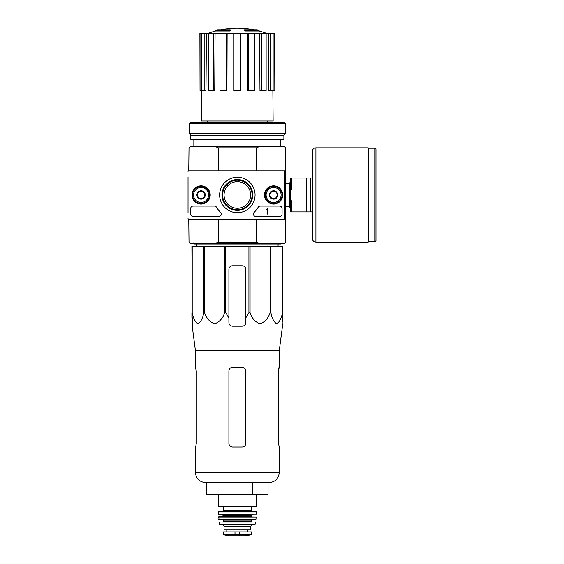 <?xml version="1.0" encoding="UTF-8"?>
<svg xmlns="http://www.w3.org/2000/svg" width="564" height="564" viewBox="0 0 564 564"><rect width="100%" height="100%" fill="white"/><g stroke="black" fill="none" stroke-linecap="round" stroke-linejoin="round"><path stroke-width="0.85" d="M192.211 246.44L192.211 312.773L191.908 246.44L282.783 246.44L282.783 317.877L282.155 322.573L282.472 326.196L279.279 350.526L195.419 350.526L195.419 367.284L196.279 370.915L196.279 443.417L195.694 447.041L196.279 443.417M282.783 312.773L282.486 312.773C281.365 318.47 279.434 322.15 276.684 323.828C273.935 322.093 272.01 318.406 270.91 312.773L270.086 312.773C268.154 318.47 264.805 322.15 260.039 323.828C255.28 322.093 251.953 318.406 250.049 312.773L248.921 312.773L245.805 317.877L245.805 322.573L245.805 269.402A3.624 3.624 0 0 0 242.182 265.778L232.516 265.778A3.624 3.624 0 0 0 228.892 269.402L228.892 322.573C229.104 324.772 230.316 325.985 232.516 326.196L242.182 326.196C244.381 325.985 245.587 324.772 245.805 322.573L245.805 317.877M225.776 246.44L225.776 312.773L228.892 317.877L228.892 322.573L228.892 317.877M225.776 312.773L224.648 312.773C222.717 318.47 219.368 322.15 214.602 323.828C209.843 322.093 206.516 318.406 204.612 312.773L203.787 312.773C202.666 318.47 200.735 322.15 197.985 323.828C195.236 322.093 193.311 318.406 192.211 312.773M191.908 317.877L191.908 312.773L192.536 322.573L191.908 317.877M192.486 326.196L192.536 322.573L192.225 326.196L195.419 350.526M282.155 322.573L282.783 317.877L282.783 269.402M224.648 246.44L224.648 312.773M248.921 246.44L248.921 312.773M250.049 246.44L250.049 312.773M204.612 246.44L204.612 312.773M203.787 246.44L203.787 312.773M282.486 246.44L282.486 312.773M270.91 246.44L270.91 312.773M270.086 246.44L270.086 312.773M224.056 194.961A13.289 13.289 0 0 1 243.993 183.455A13.289 13.289 0 0 1 243.993 206.473A13.289 13.289 0 0 1 224.056 194.961M229.569 30.322A84.586 27.537 90 0 1 230.197 29.829L230.197 30.555A84.586 27.537 90 0 0 229.569 31.041L229.569 30.322L215.596 30.322L215.596 31.041A84.593 84.593 0 0 0 207.834 33.516M229.569 31.041L215.596 31.041M230.197 29.829L217.528 29.829A84.593 84.593 0 0 0 215.596 30.322M221.37 29.723L221.37 29.335A83.345 14.474 -90 0 0 220.771 29.829M222.942 29.434L222.942 29.272A82.795 48.081 90 0 0 221.37 29.335M245.128 31.041L245.128 30.322A84.586 27.537 -90 0 0 244.501 29.829L244.501 30.555A84.586 27.537 -90 0 1 245.128 31.041L259.102 31.041L259.102 30.322L245.128 30.322M251.756 29.434L251.756 29.272A82.795 48.081 -90 0 1 253.328 29.335L253.328 29.723M253.927 29.829A83.345 14.474 90 0 0 253.328 29.335M259.102 30.322A84.593 84.593 0 0 0 257.17 29.829L244.501 29.829M207.256 121.006L207.256 122.458M285.687 170.793L285.687 147.831L284.475 146.626L259.236 146.626L256.416 147.831L256.416 170.793L285.687 170.793L285.687 219.135L256.416 219.135L256.416 242.09L218.282 242.09L218.282 219.135M256.416 147.831L218.282 147.831L218.282 170.793M256.416 242.09L259.236 243.303L215.462 243.303L218.282 242.09M259.236 146.626L190.223 146.626L189.011 147.831L188.771 170.793L283.995 170.793A0.726 0.726 0 0 1 284.721 171.519L284.721 218.409A0.726 0.726 0 0 1 283.995 219.135L188.771 219.135L189.011 242.09L190.223 243.303L215.462 243.303M259.236 243.303L284.475 243.303L285.687 242.09L285.687 219.135M218.282 147.831L215.462 146.626M193.847 139.378L193.847 146.626M247.568 33.516L248.498 33.516L248.498 90.557L247.751 90.557L247.568 33.516L227.123 33.516L226.947 90.557L226.199 90.557L226.199 33.516L227.123 33.516M248.498 33.516L274.809 33.516L274.809 90.557L274.654 33.516M200.037 33.516L200.037 90.557L199.889 33.516L206.417 33.516L205.98 90.557L204.175 90.557L204.175 33.516M208.574 33.516L213.361 33.516L213.361 90.557L208.574 90.557L208.574 33.516L206.417 33.516M213.361 33.516L215.074 33.516L214.743 90.557L213.361 90.557M226.199 90.557L219.946 90.557L219.946 33.516L215.074 33.516M219.946 33.516L226.199 33.516M272.863 90.557L273.117 121.006L201.581 121.006L201.834 90.557M270.523 33.516L270.523 90.557L268.718 90.557L268.281 33.516M261.336 33.516L261.336 90.557L259.955 90.557L259.623 33.516M270.523 90.557L274.654 90.557M273.11 90.557L273.11 33.516M261.336 90.557L266.123 90.557L266.123 33.516M248.498 90.557L254.752 90.557L254.752 33.516M240.729 33.516L240.729 90.557L233.968 90.557L233.968 33.516M200.037 90.557L201.588 90.557L201.588 33.516M201.588 90.557L204.175 90.557M196.646 246.44L196.617 244.029M280.851 243.303L280.851 244.029L193.847 244.029L193.847 242.696M206.65 482.572L206.65 494.656L268.048 494.656L268.048 482.572M221.997 494.656L221.997 482.572M252.7 494.656L252.7 482.572M279.279 350.526L279.279 367.284L278.419 370.915L278.419 443.417L279.279 447.041L279.279 472.421C278.679 478.582 275.295 481.966 269.127 482.572L205.564 482.572C199.402 481.966 196.018 478.582 195.419 472.421L195.694 447.041M245.805 370.915L245.805 443.417C245.587 445.623 244.374 446.836 242.182 447.041L232.516 447.041C230.316 446.836 229.111 445.623 228.892 443.417L228.892 370.915C229.111 368.701 230.323 367.495 232.516 367.284L242.182 367.284C244.381 367.495 245.587 368.701 245.805 370.915M278.419 370.915L279.004 367.284M312.273 178.048L291.489 178.048L291.489 189.166L290.516 189.166L290.516 200.763L291.489 200.763L291.489 211.881L312.273 211.881L312.273 238.466L312.273 151.462C312.484 149.256 313.697 148.05 315.896 147.831L315.896 242.09L368.221 242.09L368.221 147.831L315.896 147.831M290.516 189.166L290.516 178.048L291.489 178.048M290.516 200.763L290.516 211.881L291.489 211.881M306.471 178.048L306.471 211.881M310.341 178.048L310.341 211.881M375.955 149.164L375.955 240.765L374.989 241.73L374.989 148.198L375.955 149.164M188.045 213.093L188.045 176.835M188.045 186.508L188.045 203.421M188.045 171.519A0.726 0.726 0 0 1 188.771 170.793M188.771 219.135A0.726 0.726 0 0 1 188.045 218.409M191.986 194.961A9.109 9.109 0 0 1 205.648 187.072A9.109 9.109 0 0 1 205.648 202.857A9.109 9.109 0 0 1 191.986 194.961M264.488 194.961A9.109 9.109 0 0 1 278.158 187.072A9.109 9.109 0 0 1 278.158 202.857A9.109 9.109 0 0 1 264.488 194.961M219.636 194.961A17.717 17.717 0 0 1 246.207 179.62A17.717 17.717 0 0 1 246.207 210.302A17.717 17.717 0 0 1 219.636 194.961M279.645 206.079A2.418 2.418 0 0 1 282.063 208.497L282.063 214.059A2.418 2.418 0 0 1 279.645 216.47L255.852 216.47A2.418 2.418 0 0 1 254.167 212.318A24.167 24.167 0 0 0 258.15 207.27A2.418 2.418 0 0 1 260.23 206.079L279.645 206.079M214.468 206.079A2.418 2.418 0 0 1 216.548 207.27A24.167 24.167 0 0 0 220.531 212.318A2.418 2.418 0 0 1 218.846 216.47L193.121 216.47A2.418 2.418 0 0 1 190.702 214.059L190.702 208.497A2.418 2.418 0 0 1 193.121 206.079L214.468 206.079M192.155 194.961A8.939 8.939 0 0 1 205.564 187.22A8.939 8.939 0 0 1 205.564 202.709A8.939 8.939 0 0 1 192.155 194.961M264.657 194.961A8.939 8.939 0 0 1 278.073 187.22A8.939 8.939 0 0 1 278.073 202.709A8.939 8.939 0 0 1 264.657 194.961M221.948 194.961A15.397 15.397 0 0 1 245.051 181.629A15.397 15.397 0 0 1 245.051 208.299A15.397 15.397 0 0 1 221.948 194.961M222.611 194.961A14.742 14.742 0 0 1 244.72 182.2A14.742 14.742 0 0 1 244.72 207.728A14.742 14.742 0 0 1 222.611 194.961M268.041 208.497L267.315 208.736A0.36 0.36 0 0 1 266.955 209.103L266.596 209.463L267.315 209.441L267.315 214.059L268.041 214.059L268.041 208.497M269.973 192.874L273.603 190.78L277.227 192.874L277.227 197.055L273.603 199.148L269.973 197.055L269.973 192.874A4.188 4.188 0 0 1 277.227 192.874A4.188 4.188 0 0 1 273.603 199.148A4.188 4.188 0 0 1 269.973 192.874L269.973 197.055L273.603 199.148L277.227 197.055L277.227 192.874L275.415 191.823A3.624 3.624 0 0 1 275.415 198.105A3.624 3.624 0 0 1 269.973 194.961A3.624 3.624 0 0 1 271.792 191.823L269.973 192.874M266.109 194.961A7.494 7.494 0 0 1 277.347 188.475A7.494 7.494 0 0 1 277.347 201.454A7.494 7.494 0 0 1 266.109 194.961M265.143 194.961A8.46 8.46 0 0 1 277.833 187.636A8.46 8.46 0 0 1 277.833 202.293A8.46 8.46 0 0 1 265.143 194.961M271.792 191.823A3.624 3.624 0 0 1 275.415 191.823L273.603 190.78L271.792 191.823M197.471 192.874L201.094 190.78L204.718 192.874L204.718 197.055L201.094 199.148L197.471 197.055L197.471 192.874A4.188 4.188 0 0 1 204.718 192.874A4.188 4.188 0 0 1 201.094 199.148A4.188 4.188 0 0 1 197.471 192.874L197.471 197.055L201.094 199.148L204.718 197.055L204.718 192.874L202.906 191.823A3.624 3.624 0 0 1 202.906 198.105A3.624 3.624 0 0 1 197.471 194.961A3.624 3.624 0 0 1 199.282 191.823L197.471 192.874M193.6 194.961A7.494 7.494 0 0 1 204.845 188.475A7.494 7.494 0 0 1 204.845 201.454A7.494 7.494 0 0 1 193.6 194.961M192.634 194.961A8.46 8.46 0 0 1 205.324 187.636A8.46 8.46 0 0 1 205.324 202.293A8.46 8.46 0 0 1 192.634 194.961M199.282 191.823A3.624 3.624 0 0 1 202.906 191.823L201.094 190.78L199.282 191.823M285.447 123.664L284.235 122.458L190.463 122.458L189.25 123.664L189.25 133.696L285.447 133.696L285.447 123.664L189.25 123.664M285.447 133.696L283.875 135.268L190.822 135.268L189.25 133.696M283.875 135.268L283.875 139.378L190.822 139.378L190.822 135.268M223.45 534.764L229.308 535.793L245.389 535.793L251.248 534.764L251.551 534.404L249.76 534.764L251.551 534.404L251.551 531.873L223.147 531.873L223.147 534.404L224.937 534.764L223.147 534.404M251.248 534.764L224.937 534.764M224.056 526.198L250.642 526.198L250.642 529.941L224.056 529.941L224.056 526.198L222.851 524.985M218.254 494.656L218.254 506.373L218.74 506.86L255.957 506.86L223.33 506.86L223.33 510.483L222.364 511.449L252.334 511.449L222.364 511.449M218.254 511.936L256.437 511.936L255.957 511.449L218.74 511.449L218.254 511.936L218.557 514.354L256.38 514.121L218.317 514.121M252.813 514.354C251.77 514.861 251.368 515.263 251.607 515.559L223.09 515.559L221.878 514.354M223.09 515.559L222.604 516.772L218.754 516.772L219.029 519.67L255.908 519.458L218.79 519.458M218.515 517.033L256.183 517.033L218.754 516.772M251.607 519.67L251.128 520.149L223.57 520.149L223.09 519.67M223.57 520.149L223.09 522.088L251.607 522.088L251.128 521.601L223.57 521.601M219.488 522.088L223.09 522.088M255.45 522.37L254.991 524.605L219.706 524.605L219.248 522.37M219.706 524.605L220.179 524.985L254.519 524.985L254.991 524.605M279.279 472.421L195.419 472.421M285.687 183.208L289.311 183.208L289.311 206.72L290.516 207.926M239.707 535.081L239.707 531.873M234.991 535.081L234.991 531.873M256.444 494.656L256.444 506.373L218.254 506.373M251.368 506.86L251.368 510.483L223.33 510.483M251.607 515.559L251.607 516.286L223.09 516.286M267.442 121.006L267.442 122.458M280.851 139.378L280.851 146.626M253.87 29.829A84.593 84.593 0 0 0 220.827 29.829M266.864 33.516A84.593 84.593 0 0 0 259.102 31.041M278.052 246.44L278.08 244.029M285.687 206.72L289.311 206.72M289.311 183.208L290.516 182.003M368.221 241.73L374.989 241.73M368.221 148.198L374.989 148.198M315.896 242.09C313.697 241.878 312.484 240.666 312.273 238.466M256.444 506.373L255.957 506.86M251.368 510.483L252.334 511.449M256.437 511.936L256.38 514.121M251.607 516.286L252.094 516.772M256.183 517.033L255.908 519.458M251.128 520.149L251.128 521.601M250.642 526.198L251.847 524.985M247.885 531.873L247.885 529.941M226.813 531.873L226.813 529.941M245.389 535.793L244.966 535.476M229.372 535.8L245.326 535.8L229.372 535.8"/></g></svg>
